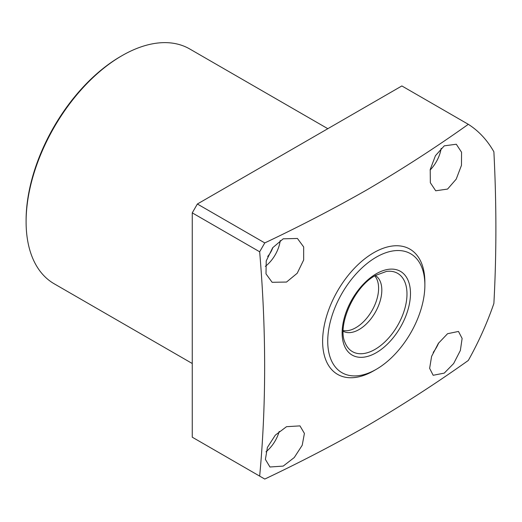 <?xml version="1.0" encoding="UTF-8"?>
<svg xmlns="http://www.w3.org/2000/svg" width="522" height="522" viewBox="0 0 522 522"><rect width="100%" height="100%" fill="white"/><g stroke="black" fill="none" stroke-linecap="round" stroke-linejoin="round"><path stroke-width="0.78" d="M374.757 275.89A32.175 18.577 -60 0 1 375.918 302.205A32.175 18.577 -60 0 1 355.854 327.685A32.175 18.577 -60 0 1 343.195 330.556M375.357 275.531A32.175 18.577 -60 0 1 380.036 301.377A32.175 18.577 -60 0 1 359.071 329.545A32.175 18.577 -60 0 1 343.189 331.255M26.1 221.72L26.1 220.245A133.756 77.223 -60 0 1 120.68 56.428L121.959 55.691A135.563 78.267 120 0 0 26.1 221.72A135.563 78.267 120 0 0 54.177 283.779L192.253 363.501M444.255 373.119L453.638 363.56L460.358 350.49L462.127 338.439L458.473 331.444L447.569 333.708L438.363 343.365L431.596 356.409L429.632 368.356L433.169 375.279L444.255 373.119M433.201 352.415A25.304 14.609 120 0 0 438.689 342.902M283.218 466.094L294.264 457.533L302.218 445.253L304.411 433.417L299.974 425.887L286.526 426.683L275.322 435.139L267.408 447.419L265.398 459.412L269.952 467.001L283.218 466.094M265.966 451.817A25.304 14.609 120 0 0 279.211 431.426M286.526 282.05L297.214 273.254L303.66 260.002L303.667 246.945L297.429 238.469L283.218 238.815L272.699 247.722L266.22 260.909L266.005 273.88L272.125 282.298L286.526 282.05M265.326 266.357A25.304 14.609 120 0 0 280.229 240.544M267.682 256.472A16.267 9.389 120 0 0 272.843 247.532M447.569 189.075L456.208 179.144L461.474 165.317L461.559 152.235L456.3 144.235L444.255 145.84L435.439 155.7L430.219 169.526L430.337 182.726L435.707 190.784L447.569 189.075M430.121 170.035A25.304 14.609 120 0 0 441.155 148.372M373.745 370.783L376.303 369.302A68.689 39.659 -60 0 1 376.303 369.308L373.745 370.783A72.304 41.74 -60 0 1 322.622 341.264A72.304 41.74 -60 0 1 373.745 252.713A72.304 41.74 -60 0 1 424.869 282.232L424.869 285.182A68.689 39.659 -60 0 1 376.303 369.302A68.689 39.659 -60 0 1 327.731 341.264A68.689 39.659 -60 0 1 376.303 257.144A68.689 39.659 -60 0 1 424.869 285.182M468.319 124.314L401.862 85.947L197.368 204.011L264.771 242.926C300.28 226.098 334.367 208.389 367.018 189.793C402.54 168.932 436.307 147.106 468.319 124.314A209.674 121.052 120 0 1 493.884 151.791C496.552 203.841 496.552 254.39 493.884 303.452A209.674 121.052 120 0 1 468.319 360.448C436.307 383.239 402.54 405.065 367.018 425.926C334.367 444.522 300.28 462.231 264.771 479.059L259.662 476.11C266.305 405.196 266.305 330.419 259.662 251.78L192.253 212.865L192.253 437.195L259.662 476.11M264.771 242.926L259.662 251.78M192.253 212.865L197.368 204.011M327.816 128.693L189.74 48.977A135.563 78.267 120 0 0 121.959 55.691L120.68 56.428M376.303 352.683A48.331 27.901 -60 0 1 342.132 332.951A48.331 27.901 -60 0 1 376.303 273.763A48.331 27.901 -60 0 1 410.475 293.495A48.331 27.901 -60 0 1 376.303 352.683M345.166 342.889A45.199 26.093 120 0 0 375.024 349.388A45.199 26.093 120 0 0 406.455 301.037A45.199 26.093 120 0 0 386.43 271.427L375.553 275.42C353.955 286.558 336.775 326.12 345.166 342.889"/></g></svg>
